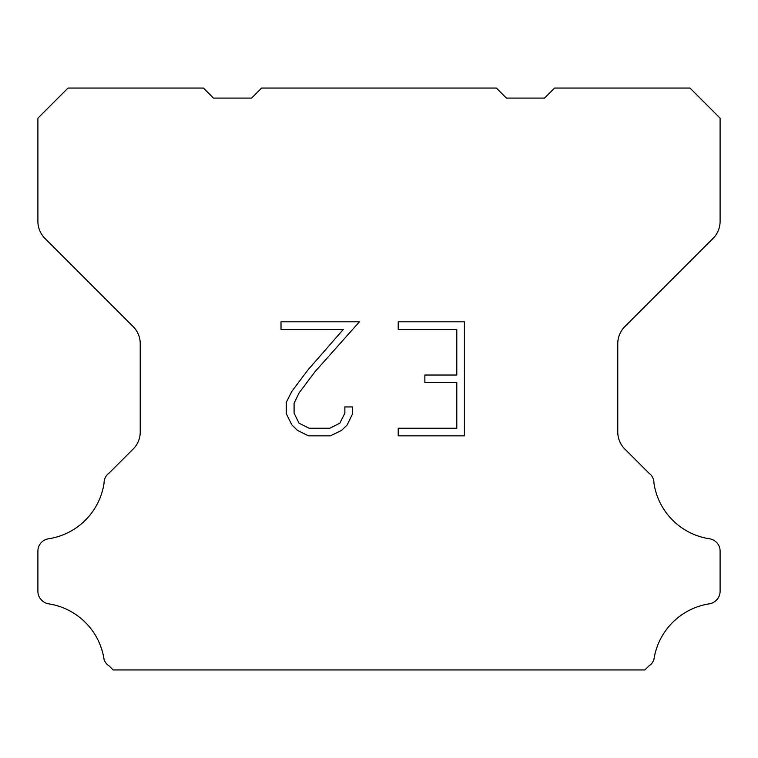<?xml version="1.0" encoding="UTF-8"?>
<svg xmlns="http://www.w3.org/2000/svg" width="758" height="758" viewBox="0 0 758 758"><rect width="100%" height="100%" fill="white"/><g stroke="black" fill="none" stroke-linecap="round" stroke-linejoin="round"><path stroke-width="1.14" d="M456.799 428.251L456.799 382.629L424.868 382.629L424.868 375.03L456.799 375.03L456.799 329.408L398.215 329.408L398.215 321.809L464.398 321.809L464.398 435.85L398.215 435.85L398.215 428.251L456.799 428.251M352.593 406.932L352.593 413.773L347.173 424.906L341.526 430.44L330.393 435.85L308.487 435.85L297.42 430.354L291.783 424.783L286.287 413.65L286.287 402.365L291.783 391.46L307.89 369.999L343.308 329.408L281.01 329.408L281.01 321.809L359.425 321.809L315.025 371.685L299.202 392.758L294.085 403.161L294.085 413.176L299.059 423.21L309.15 428.251L329.796 428.251L339.821 423.191L344.871 413.176L344.871 406.932L352.593 406.932M261.614 88.061L496.386 88.061L506.42 98.095L544.538 98.095L554.572 88.061L690.007 88.061L720.1 118.163L720.1 221.374A24.076 24.076 0 0 1 713.051 238.4L624.819 326.632A24.076 24.076 0 0 0 617.77 343.658L617.77 432.003A24.076 24.076 0 0 0 624.819 449.03L648.857 473.058A12.043 12.043 0 0 1 653.936 483.149A66.211 66.211 0 0 0 709.583 538.805A12.043 12.043 0 0 1 716.31 542.197L716.575 542.453A12.043 12.043 0 0 1 720.1 550.971L720.1 591.42A12.043 12.043 0 0 1 716.575 599.929L716.054 600.45A12.043 12.043 0 0 1 709.365 603.842A66.211 66.211 0 0 0 653.965 659.242A12.043 12.043 0 0 1 648.895 665.931L644.887 669.939L113.113 669.939L109.105 665.931A12.043 12.043 0 0 1 104.035 659.242A66.211 66.211 0 0 0 48.635 603.842A12.043 12.043 0 0 1 41.946 600.45L41.425 599.929A12.043 12.043 0 0 1 37.9 591.42L37.9 550.971A12.043 12.043 0 0 1 41.425 542.453L41.69 542.197A12.043 12.043 0 0 1 48.417 538.805A66.211 66.211 0 0 0 104.064 483.149A12.043 12.043 0 0 1 109.143 473.058L133.181 449.03A24.076 24.076 0 0 0 140.23 432.003L140.23 343.658A24.076 24.076 0 0 0 133.181 326.632L44.949 238.4A24.076 24.076 0 0 1 37.9 221.374L37.9 118.163L67.993 88.061L203.428 88.061L213.462 98.095L251.58 98.095L261.614 88.061"/></g></svg>
